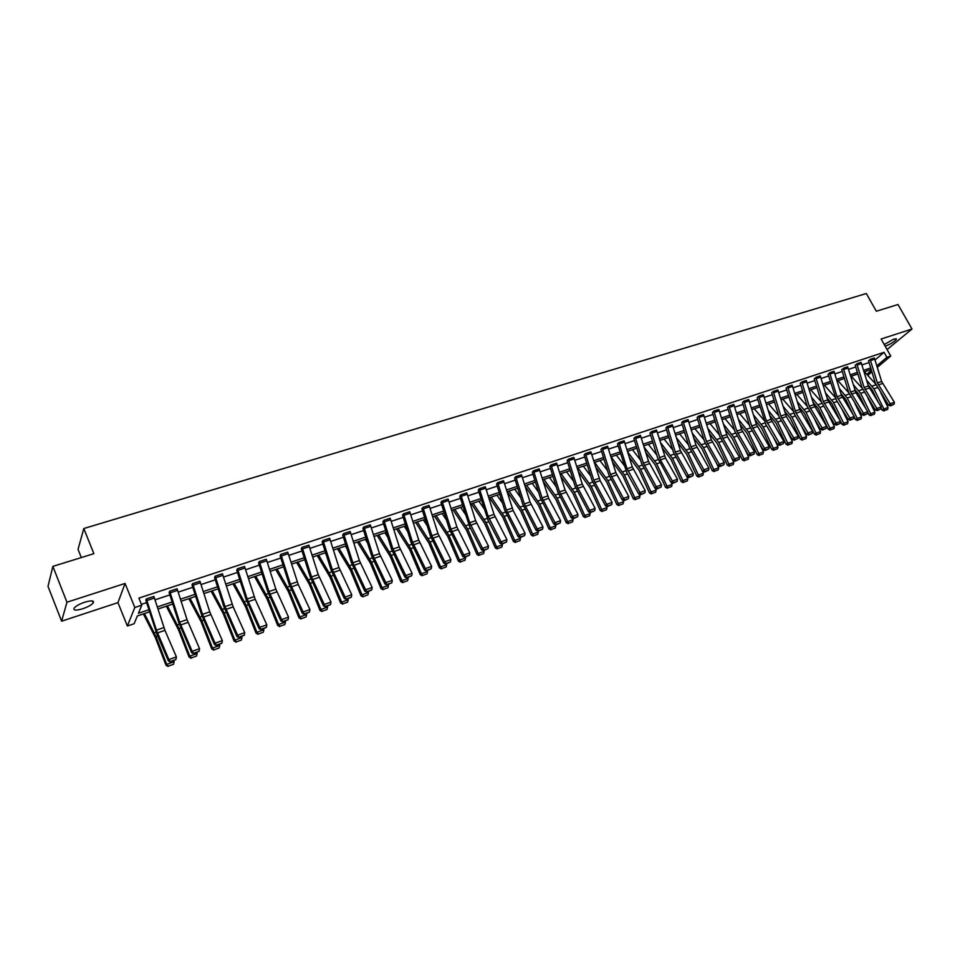 <?xml version="1.0" encoding="UTF-8"?>
<svg xmlns="http://www.w3.org/2000/svg" width="960" height="960" viewBox="0 0 960 960"><rect width="100%" height="100%" fill="white"/><g stroke="black" fill="none" stroke-linecap="round" stroke-linejoin="round"><path stroke-width="1.44" d="M84.744 602.196C91.512 600.264 94.344 600.504 93.228 602.928C91.392 605.016 87.876 606.972 82.68 608.772C75.888 610.728 73.044 610.488 74.148 608.052C76.008 605.952 79.536 603.996 84.744 602.196M884.22 344.52L893.892 339.024L896.4 339.264C894.516 341.664 890.964 343.908 885.744 345.984L885.156 346.164M887.064 349.548L912 329.016L881.112 339L890.736 356.052L877.344 367.32M52.86 566.376L66.948 602.22L61.608 621.18L48 586.368L52.86 566.376L93.876 553.668L83.796 528.54L866.328 293.532L876.348 311.232L898.008 304.512L912 329.016M149.568 611.832L137.34 615.948L134.124 623.736L127.368 626.016L134.808 607.512L141.768 605.196L138.432 613.284L148.92 609.78M61.608 621.18L117.96 602.628L127.368 626.016M81.3 557.556L78.048 549.372L83.796 528.54M169.692 591.192L179.652 622.176L192.168 651.312L191.64 652.74L178.644 622.284L169.104 592.488L169.692 591.192L177.096 588.768L187.02 619.656L199.548 648.696L192.168 651.312L193.68 653.7L199.068 651.3L193.896 653.136M222.396 573.768L215.232 576.144L225.012 606.624L237.612 635.208L236.988 636.636L223.908 606.756L214.56 577.452L215.22 576.12L222.396 573.768L233.172 606.888L244.752 632.664L237.612 635.208L239.028 637.572L244.284 635.22L239.28 637.008M259.344 561.516L268.956 591.552L281.628 619.596L280.932 621.036L267.78 591.72L258.6 562.86L259.344 561.516L266.292 559.236L275.868 589.188L288.552 617.136L281.628 619.596L282.96 621.948L288.096 619.656L283.248 621.372M308.856 545.148L302.124 547.38L311.556 576.948L324.288 604.464L323.508 605.916L310.308 577.14L301.284 548.688L302.112 547.356L308.856 545.148L318.264 574.644L330.996 602.088L324.288 604.464L325.548 606.804L330.552 604.56L325.86 606.228M343.584 533.628L352.872 562.776L365.652 589.788L364.8 591.252L351.552 563.004L342.684 534.96L343.584 533.628L350.136 531.492L359.376 560.544L372.168 587.484L365.652 589.788L366.828 592.128L371.724 589.92L367.176 591.54M390.18 518.232L383.844 520.332L392.964 549.024L405.78 575.568L404.868 577.032L391.572 549.276L382.86 521.652L383.832 520.308L390.18 518.232L399.276 546.864L412.104 573.324L405.78 575.568L406.884 577.872L411.684 575.712L407.256 577.284M422.904 507.372L431.868 535.68L444.732 561.744L443.76 563.22L430.428 535.956L421.872 508.752L422.904 507.372L429.06 505.356L438 533.58L450.864 559.572L444.732 561.744L446.16 563.46L445.764 564.048L450.456 561.936L446.16 563.46M466.824 492.864L460.848 494.844L469.668 522.72L482.544 548.34L481.512 549.816L469.656 526.692L459.744 496.176L460.836 494.82L466.824 492.864L475.62 520.68L488.508 546.228L482.544 548.34L483.936 550.032L483.516 550.62L488.112 548.544L483.936 550.032M503.52 480.72L497.7 482.64L506.376 510.132L519.288 535.308L518.196 536.796L504.828 510.444L496.548 483.972L497.7 482.616L503.52 480.72L513.156 510.552L525.072 533.256L519.288 535.308L520.632 536.988L520.2 537.576L524.688 535.548L520.632 536.988M539.172 468.912L533.532 470.784L542.064 497.892L554.988 522.648L553.848 524.136L540.468 498.228L532.332 472.14L533.52 470.76L539.172 468.888L548.676 498.336L560.616 520.656L554.988 522.648L556.296 524.304L555.84 524.904L560.232 522.912L556.296 524.304M573.852 457.428L568.368 459.252L576.768 485.988L589.692 510.336L588.504 511.824L575.124 486.348L567.108 460.62L568.356 459.228L573.84 457.404L582.24 484.116L595.164 508.404L589.692 510.336L590.964 511.98L590.484 512.58L594.792 510.624L590.964 511.98M607.584 446.268L602.244 448.032L610.524 474.42L623.448 498.372L622.212 499.86L608.832 474.792L600.948 449.4L602.232 448.008L607.572 446.244L615.84 472.596L628.776 496.476L623.448 498.372L624.684 499.992L624.192 500.592L628.416 498.672L624.684 499.992M640.416 435.396L635.22 437.124L643.368 463.152L656.292 486.72L655.02 488.208L641.628 463.536L633.864 438.468L635.208 437.1L640.404 435.372L648.54 461.376L661.476 484.884L656.292 486.72L657.492 488.328L656.988 488.928L661.116 487.044L657.492 488.328M672.372 424.824L667.308 426.504L675.336 452.184L688.26 475.38L686.94 476.868L673.572 452.592L665.928 427.872L667.296 426.48L672.36 424.8L680.376 450.456L693.3 473.592L688.26 475.38L689.424 476.976L688.896 477.576L692.952 475.728L689.424 476.976M703.5 414.516L698.568 416.148L706.476 441.516L719.376 464.352L718.032 465.84L704.664 441.924L697.128 417.504L698.556 416.136L703.5 414.516L711.384 439.824L724.296 462.6L719.376 464.352L720.516 465.924L719.976 466.524L723.96 464.7L720.516 465.924M733.812 404.484L729 406.08L736.8 431.112L749.7 453.6L748.308 455.088L734.964 431.544L727.548 407.424L729 406.056L733.8 404.46L741.588 429.468L754.476 451.896L749.7 453.6L750.804 455.16L750.252 455.76L754.152 453.972L750.804 455.16M758.664 396.228L766.356 420.972L779.232 443.124L777.816 444.612L765.912 424.632L757.188 397.62L758.664 396.228L763.344 394.68L771.024 419.376L783.9 441.468L779.232 443.124L780.312 444.672L779.748 445.26L783.576 443.508L780.312 444.672M787.584 386.664L796.104 413.22L808.02 432.912L806.568 434.4L794.688 414.732L786.06 388.032L792.144 385.152L799.716 409.536L812.568 431.304L808.02 432.912L809.076 434.448L808.488 435.036L812.256 433.32L809.076 434.448M820.236 375.876L815.784 377.352L823.26 401.46L836.088 422.952L834.612 424.44L821.34 401.928L814.248 378.72L820.224 375.852L827.688 399.936L840.516 421.38L836.088 422.952L837.12 424.476L836.52 425.076L840.216 423.372L837.12 424.476M847.632 366.804L843.288 368.244L850.656 392.064L863.46 413.244L861.96 414.732L848.712 392.544L841.704 369.588L847.632 366.804L855.912 392.64L867.792 411.72L863.46 413.244L864.468 414.756L863.856 415.344L867.492 413.676L864.468 414.756M874.368 357.96L870.12 359.364L877.392 382.896L890.172 403.776L888.636 405.252L875.424 383.376L868.524 360.732L874.356 357.936L881.616 381.444L894.384 402.288L890.172 403.776L891.144 405.276L890.532 405.864L894.096 404.22L891.144 405.276M141.42 604.356L146.628 602.628M155.04 599.832L169.896 594.9M178.236 592.128L192.792 587.292M201.06 584.544L215.328 579.792M223.524 577.068L237.516 572.424M245.64 569.724L259.356 565.164M267.408 562.488L280.86 558.024M288.852 555.372L302.04 550.98M309.96 548.352L322.884 544.056M330.744 541.44L343.428 537.228M351.216 534.636L363.66 530.508M371.388 527.94L383.592 523.884M391.26 521.328L403.236 517.356M410.832 514.824L422.58 510.924M430.128 508.416L441.66 504.588M449.136 502.104L460.452 498.336M467.88 495.876L478.98 492.18M486.348 489.732L497.244 486.108M504.552 483.684L515.256 480.132M522.504 477.72L533.004 474.228M540.204 471.84L550.512 468.408M557.652 466.032L567.78 462.672M574.872 460.32L584.808 457.008M591.84 454.68L601.608 451.428M608.592 449.112L618.18 445.92M625.104 443.616L634.524 440.484M641.412 438.204L650.652 435.132M657.48 432.864L666.576 429.84M673.356 427.584L682.284 424.62M689.004 422.388L697.776 419.472M704.46 417.252L713.076 414.384M719.712 412.176L728.184 409.368M734.772 407.172L743.088 404.412M749.628 402.24L757.8 399.528M764.304 397.368L772.332 394.692M778.788 392.544L786.684 389.928M793.092 387.792L800.856 385.212M807.216 383.1L814.848 380.568M821.172 378.468L828.66 375.972M834.948 373.884L842.316 371.436M848.556 369.36L855.792 366.96M861.996 364.896L869.112 362.532M875.1 359.916L884.064 352.296L138.888 598.116L141.768 605.196M861.084 362.352L856.788 363.78L864.108 387.456L876.9 408.48L875.376 409.968L862.152 387.936L855.192 365.124L861.084 362.352L868.38 385.98L881.172 406.968L876.9 408.48L877.884 409.98L877.272 410.58L880.872 408.924L877.884 409.98M829.608 372.744L837.036 396.732L849.864 418.068L848.364 419.556L836.508 400.32L828.06 374.136L834.012 371.292L841.416 395.232L854.244 416.52L849.864 418.068L850.872 419.592L850.272 420.18L853.932 418.5L850.872 419.592M806.292 380.496L801.78 381.984L809.292 406.248L822.144 427.908L820.68 429.384L807.396 406.704L800.244 383.352L801.768 381.96L806.28 380.472L813.792 404.712L826.632 426.312L822.144 427.908L823.188 429.432L822.6 430.02L826.32 428.316L823.188 429.432M777.852 389.904L773.22 391.44L780.852 416.004L793.716 437.988L792.288 439.464L778.968 416.448L771.708 392.784L773.208 391.416L777.852 389.904L786.396 416.556L798.324 436.356L793.716 437.988L794.784 439.524L794.208 440.124L798.012 438.384L794.784 439.524M743.928 401.112L751.668 426.012L764.556 448.32L763.152 449.808L749.82 426.444L742.464 402.504L743.928 401.112L748.68 399.564L756.396 424.392L769.284 446.652L764.556 448.32L765.66 449.88L765.096 450.48L768.96 448.704L765.66 449.88M718.752 409.464L713.88 411.084L721.728 436.272L734.64 458.94L733.272 460.428L719.916 436.704L712.452 412.452L713.868 411.06L718.752 409.464L727.536 436.8L739.488 457.212L734.64 458.94L735.768 460.512L735.216 461.1L739.152 459.3L735.768 460.512M683.028 421.272L691.008 446.82L703.92 469.824L702.588 471.312L689.22 447.228L681.624 422.64L683.028 421.272L688.032 419.64L695.988 445.104L708.9 468.06L703.92 469.824L705.072 471.42L704.544 472.008L708.564 470.184L705.072 471.42M656.496 430.08L651.372 431.772L660.42 459.888L672.384 481.02L671.088 482.508L657.708 458.028L650.004 433.116L651.36 431.748L656.496 430.056L665.532 458.136L677.496 479.196L672.384 481.02L673.572 482.616L673.044 483.216L677.148 481.344L673.572 482.616M618.828 442.524L627.048 468.744L639.984 492.504L638.724 493.992L626.796 472.56L617.508 443.892L618.828 442.524L624.12 440.796L632.304 466.944L645.228 490.644L639.984 492.504L641.208 494.124L640.704 494.724L644.88 492.816L641.208 494.124M590.844 451.812L585.42 453.6L593.76 480.168L606.684 504.312L605.472 505.8L592.092 480.528L584.136 454.944L585.408 453.576L590.832 451.788L600.132 480.636L612.084 502.404L606.684 504.312L607.944 505.944L607.452 506.544L611.724 504.6L607.944 505.944M551.052 464.952L559.536 491.904L572.46 516.456L571.296 517.932L557.916 492.24L549.84 466.344L551.052 464.952L556.632 463.128L565.08 489.996L578.004 514.488L572.46 516.456L573.756 518.1L573.288 518.7L577.632 516.72L573.756 518.1M521.472 474.768L515.748 476.664L524.352 503.964L537.264 528.936L536.148 530.412L522.768 504.288L514.572 478.032L515.736 476.64L521.472 474.768L530.052 502.008L542.964 526.908L537.264 528.936L538.596 530.604L538.14 531.192L542.58 529.176L538.596 530.604M485.304 486.744L479.412 488.7L488.16 516.384L501.048 541.776L499.992 543.252L488.112 520.332L478.272 490.032L479.4 488.676L485.304 486.744L494.028 514.368L506.928 539.688L501.048 541.776L502.416 543.456L501.996 544.056L506.532 542.004L502.416 543.456M448.08 499.068L442.02 501.072L450.912 529.152L463.776 555L462.768 556.476L449.436 529.44L440.94 502.404L442.008 501.048L448.08 499.068L456.948 527.088L469.824 552.852L463.776 555L465.192 556.692L464.784 557.28L469.416 555.192L465.192 556.692M403.512 513.792L412.56 542.304L425.4 568.608L424.452 570.072L411.144 542.568L402.504 515.136L403.512 513.792L409.764 511.752L418.776 540.168L431.628 566.4L425.4 568.608L426.468 570.912L431.208 568.776L426.852 570.324M363.864 526.92L373.068 555.852L385.872 582.624L384.984 584.088L371.712 556.092L362.928 528.252L363.864 526.92L370.308 524.808L379.476 553.656L392.28 580.344L385.872 582.624L387.012 584.94L391.848 582.768L387.36 584.364M323.004 540.444L332.376 569.808L345.132 597.072L344.316 598.536L331.08 570.012L322.152 541.8L323.004 540.444L329.652 538.272L338.976 567.54L351.744 594.732L345.132 597.072L346.344 599.412L351.3 597.18L346.668 598.824M287.736 552.144L280.908 554.412L290.424 584.196L303.12 611.964L302.388 613.416L289.2 584.376L280.104 555.732L280.896 554.376L287.736 552.144L298.248 584.496L309.936 609.552L303.12 611.964L304.416 614.316L309.48 612.048L304.716 613.74M237.456 568.752L247.152 599.028L259.788 627.336L259.128 628.776L246.012 599.184L236.748 570.096L237.456 568.752L244.524 566.448L255.204 599.304L266.832 624.84L259.788 627.336L261.168 629.7L266.364 627.372L261.432 629.124M199.932 581.208L192.648 583.62L202.512 614.34L215.076 643.2L214.5 644.628L201.456 614.46L192.012 584.892L192.636 583.596L199.932 581.208L209.76 611.856L222.336 640.62L215.076 643.2L216.54 645.576L221.856 643.2L216.768 645M146.364 598.908L156.432 630.144L168.9 659.568L168.42 660.984L157.008 634.392L145.824 600.204L146.364 598.908L153.888 596.448L164.952 630.36L176.4 656.916L168.9 659.568L170.46 661.968L175.896 659.532L170.652 661.404M884.064 352.296L886.896 357.336L890.736 356.052M117.96 602.628L125.064 583.44L66.948 602.22M125.064 583.44L134.808 607.512M871.944 371.856L867.744 375.384M876.876 365.784L886.896 357.336M157.32 606.96L172.164 601.992M180.492 599.196L195.036 594.324M203.292 591.552L217.548 586.776M225.744 584.04L239.712 579.36M247.836 576.636L261.54 572.04M269.58 569.352L283.02 564.84M291 562.176L304.176 557.76M312.084 555.108L325.008 550.776M332.856 548.148L345.528 543.9M353.316 541.296L365.748 537.132M373.464 534.54L385.656 530.46M393.312 527.892L405.276 523.884M412.872 521.34L424.62 517.404M432.144 514.884L443.676 511.02M451.14 508.512L462.444 504.732M469.86 502.248L480.96 498.528M488.316 496.068L499.212 492.408M506.508 489.972L517.2 486.384M524.448 483.96L534.936 480.444M542.124 478.032L552.432 474.576M559.56 472.188L569.688 468.804M576.756 466.428L586.692 463.104M593.724 460.752L603.48 457.476M610.452 455.136L620.04 451.932M626.952 449.616L636.372 446.46M643.236 444.156L652.488 441.06M659.304 438.768L668.388 435.732M675.156 433.464L684.072 430.476M690.804 428.22L699.564 425.28M706.236 423.048L714.852 420.168M721.476 417.948L729.936 415.104M736.524 412.908L744.828 410.124M751.368 407.928L759.54 405.192M766.032 403.02L774.06 400.332M780.504 398.172L788.388 395.52M794.796 393.384L802.548 390.78M808.908 388.656L816.528 386.1M822.84 383.976L830.328 381.468M836.604 379.368L843.972 376.908M850.2 374.82L857.448 372.384M863.64 370.32L870.744 367.932M871.224 369.48L864.108 371.868M857.916 373.956L850.68 376.38M844.452 378.48L837.084 380.952M830.808 383.052L823.32 385.572M817.008 387.696L809.388 390.252M803.028 392.388L795.288 394.992M788.88 397.14L780.996 399.78M774.552 401.952L766.524 404.64M760.032 406.824L751.872 409.572M745.332 411.756L737.028 414.552M730.44 416.76L721.992 419.604M715.356 421.824L706.752 424.716M700.08 426.96L691.32 429.9M684.6 432.156L675.672 435.156M668.904 437.424L659.832 440.472M653.004 442.764L643.764 445.872M636.9 448.176L627.492 451.332M620.568 453.66L610.992 456.876M604.02 459.216L594.264 462.492M587.244 464.856L577.308 468.192M570.228 470.568L560.112 473.964M552.984 476.364L542.676 479.82M535.5 482.232L525 485.76M517.764 488.184L507.072 491.772M499.776 494.232L488.88 497.88M481.536 500.352L470.436 504.084M463.02 506.568L451.716 510.36M444.252 512.868L432.732 516.744M425.196 519.276L413.46 523.212M405.876 525.768L393.912 529.776M386.256 532.344L374.064 536.448M366.348 539.04L353.916 543.204M346.14 545.82L333.468 550.08M325.62 552.708L312.708 557.052M304.788 559.704L291.624 564.132M283.644 566.808L270.216 571.32M262.164 574.02L248.472 578.628M240.348 581.352L226.38 586.044M218.196 588.792L203.94 593.58M195.684 596.352L181.14 601.236M172.812 604.032L157.98 609.012M866.76 374.304L871.476 370.332M888.636 405.252L890.532 405.864M894.096 404.22L894.384 402.288M868.068 384.948L872.208 389.952L878.508 402.732M881.04 407.844L882.156 410.124L883.872 409.032L873.9 388.824L866.616 380.172M875.616 383.94L864.42 371.772M884.664 410.496L887.604 409.452L884.664 410.496L883.872 409.032L888.072 407.532L880.74 392.7M888.072 407.532L887.604 409.452M883.98 410.94L882.156 410.124M875.376 409.968L877.272 410.58M880.872 408.924L881.172 406.968M861.96 414.732L863.856 415.344M867.492 413.676L867.792 411.72M854.556 389.184L858.972 394.524L866.04 408.912M867.696 412.284L868.944 414.828L870.648 413.736L860.652 393.396L853.104 384.372M862.272 388.32L851.232 376.2M871.452 415.212L874.428 414.144L871.452 415.212L870.648 413.736L874.908 412.224L867.9 397.992M874.908 412.224L874.428 414.144M870.768 415.644L868.944 414.828M840.888 393.456L845.58 399.144L853.44 415.224M854.196 416.784L855.576 419.592L857.268 418.5L847.248 398.028L839.412 388.62M848.784 392.748L837.888 380.676M858.084 419.988L861.096 418.908L858.084 419.988L857.268 418.5L861.576 416.976L854.904 403.368M861.576 416.976L861.096 418.908M857.4 420.42L855.576 419.592M848.364 419.556L850.272 420.18M853.932 418.5L854.244 416.52M827.028 397.764L832.008 403.836L842.04 424.416L843.708 423.324L833.664 402.708L825.552 392.904M835.116 397.236L824.376 385.212M844.548 424.812L847.596 423.72L844.548 424.812L843.708 423.324L848.076 421.776L841.764 408.852M848.076 421.776L847.596 423.72M843.876 425.256L842.04 424.416M834.612 424.44L836.52 425.076M840.216 423.372L840.516 421.38M813 402.108L818.28 408.576L828.336 429.3L829.992 428.22L819.924 407.448L811.512 397.224M821.292 401.772L810.696 389.808M830.832 429.708L833.928 428.604L830.832 429.708L829.992 428.22L834.408 426.648L828.48 414.42M834.408 426.648L833.928 428.604M830.172 430.14L828.336 429.3M820.68 429.384L822.6 430.02M826.32 428.316L826.632 426.312M798.792 406.5L804.384 413.376L814.452 434.244L816.108 433.164L806.004 412.26L797.292 401.58M807.288 406.356L796.86 394.464M816.96 434.652L820.092 433.536L816.96 434.652L816.108 433.164L820.572 431.568L815.028 420.108M820.572 431.568L820.092 433.536M816.3 435.096L814.452 434.244M806.568 434.4L808.488 435.036M812.256 433.32L812.568 431.304M784.392 410.928L790.308 418.236L800.4 439.248L802.032 438.168L791.916 417.12L782.88 405.972M793.104 410.988L782.832 399.168M802.908 439.668L806.076 438.54L802.908 439.668L802.032 438.168L806.568 436.56L801.432 425.892M806.568 436.56L806.076 438.54M802.248 440.1L800.4 439.248M792.288 439.464L794.208 440.124M798.012 438.384L798.324 436.356M769.8 415.392L776.052 423.156L786.168 444.324L787.788 443.244L777.648 422.04L768.288 410.412M778.728 415.668L768.648 403.932M788.676 444.744L791.892 443.604L788.676 444.744L787.788 443.244L792.372 441.612L787.668 431.784M792.372 441.612L791.892 443.604M788.028 445.176L786.168 444.324M777.816 444.612L779.748 445.26M783.576 443.508L783.9 441.468M755.028 419.892L761.616 428.148L771.756 449.46L773.364 448.38L763.2 427.032L753.492 414.876M764.184 420.408L754.272 408.756M774.264 449.892L777.516 448.728L774.264 449.892L773.364 448.38L778.008 446.724L773.748 437.796M778.008 446.724L777.516 448.728M773.628 450.324L771.756 449.46M763.152 449.808L765.096 450.48M768.96 448.704L769.284 446.652M748.308 455.088L750.252 455.76M754.152 453.972L754.476 451.896M733.272 460.428L735.216 461.1M739.152 459.3L739.488 457.212M718.032 465.84L719.976 466.524M723.96 464.7L724.296 462.6M702.588 471.312L704.544 472.008M708.564 470.184L708.9 468.06M686.94 476.868L688.896 477.576M692.952 475.728L693.3 473.592M671.088 482.508L673.044 483.216M677.148 481.344L677.496 479.196M655.02 488.208L656.988 488.928M661.116 487.044L661.476 484.884M638.724 493.992L640.704 494.724M644.88 492.816L645.228 490.644M622.212 499.86L624.192 500.592M628.416 498.672L628.776 496.476M740.04 424.428L747 433.188L757.164 454.656L758.76 453.576L748.56 432.084L738.504 419.388M749.436 425.196L739.716 413.652M759.672 455.1L762.96 453.924L759.672 455.1L758.76 453.576L763.464 451.908L759.672 443.928M763.464 451.908L762.96 453.924M759.036 455.532L757.164 454.656M724.86 429L732.192 438.312L742.38 459.924L743.952 458.844L733.74 437.196L723.312 423.936M734.508 430.032L724.98 418.596M744.888 460.38L748.224 459.18L744.888 460.38L743.952 458.844L748.716 457.152L745.428 450.18M748.716 457.152L748.224 459.18M744.264 460.8L742.38 459.924M709.476 433.62L717.192 443.484L727.404 465.252L728.964 464.184L718.728 442.38L707.916 428.508M719.376 434.916L710.052 423.612M729.912 465.72L733.296 464.52L729.912 465.72L728.964 464.184L733.788 462.468L731.016 456.576M733.788 462.468L733.296 464.52M729.288 466.152L727.404 465.252M693.888 438.264L702 448.728L712.236 470.664L713.784 469.596L703.512 447.624L692.304 433.128M704.04 439.86L694.92 428.688M714.744 471.132L718.164 469.908L714.744 471.132L713.784 469.596L718.668 467.856L716.448 463.092M718.668 467.856L718.164 469.908M714.12 471.564L712.236 470.664M678.072 442.944L686.604 454.044L696.864 476.136L698.388 475.068L688.104 452.94L676.488 437.772M688.488 444.852L679.608 433.836M699.372 476.616L702.84 475.38L699.372 476.616L698.388 475.068L703.344 473.304L701.7 469.764M703.344 473.304L702.84 475.38M698.76 477.048L696.864 476.136M662.04 447.648L671.016 459.432L681.3 481.68L682.8 480.624L672.492 458.328L660.432 442.452M672.744 449.904L664.092 439.044M683.796 482.172L687.312 480.924L683.796 482.172L682.8 480.624L687.816 478.836L686.772 476.58M687.816 478.836L687.312 480.924M683.196 482.604L681.3 481.68M645.78 452.4L655.212 464.892L665.52 487.308L666.996 486.252L656.676 463.8L644.172 447.168M656.772 455.004L648.36 444.324M668.016 487.812L671.568 486.54L668.016 487.812L666.996 486.252L672.084 484.44L671.22 482.556M672.084 484.44L671.568 486.54M667.416 488.232L665.52 487.308M629.292 457.164L639.192 470.424L649.524 493.008L650.988 491.952L640.644 469.332L627.66 451.896M640.584 460.152L632.436 449.676M652.02 493.512L655.632 492.228L652.02 493.512L650.988 491.952L656.148 490.116L655.32 488.316M656.148 490.116L655.632 492.228M651.432 493.932L649.524 493.008M612.564 461.964L622.968 476.028L633.312 498.78L634.764 497.724L624.384 474.936L611.064 456.852M624.18 465.36L616.284 455.1M635.808 499.296L639.468 498L635.808 499.296L634.764 497.724L639.984 495.864L639.216 494.172M639.984 495.864L639.468 498M635.232 499.716L633.312 498.78M595.596 466.788L606.516 481.716L616.884 504.636L618.312 503.58L607.92 480.624L594.636 462.372M607.536 470.616L599.928 460.596M619.38 505.164L623.088 503.844L619.38 505.164L618.312 503.58L623.604 501.696L622.884 500.1M623.604 501.696L623.088 503.844M618.804 505.584L616.884 504.636M605.472 505.8L607.452 506.544M611.724 504.6L612.084 502.404M578.376 471.636L589.848 487.464L600.228 510.564L601.632 509.52L591.228 486.384L577.98 467.964M590.664 475.92L583.344 466.164M602.724 511.104L606.48 509.76L602.724 511.104L601.632 509.52L607.008 507.612L606.336 506.124M607.008 507.612L606.48 509.76M602.16 511.524L600.228 510.564M588.504 511.824L590.484 512.58M594.792 510.624L595.164 508.404M560.892 476.496L572.94 493.308L583.356 516.576L584.736 515.532L574.296 492.228L561.096 473.628M573.552 481.284L566.532 471.804M585.84 517.128L589.644 515.772L585.84 517.128L584.736 515.532L590.172 513.6L589.56 512.22M590.172 513.6L589.644 515.772M585.288 517.548L583.356 516.576M571.296 517.932L573.288 518.7M577.632 516.72L578.004 514.488M543.156 481.368L555.804 499.224L566.232 522.672L567.588 521.64L557.136 498.144L543.984 479.376M556.188 486.684L549.492 477.528M568.716 523.236L572.58 521.868L568.716 523.236L567.588 521.64L573.108 519.672L572.544 518.412M573.108 519.672L572.58 521.868M568.176 523.656L566.232 522.672M553.848 524.136L555.84 524.904M560.232 522.912L560.616 520.656M525.156 486.252L538.428 505.224L548.88 528.864L550.212 527.832L539.736 504.144L526.632 485.208M538.572 492.144L532.224 483.336M551.364 529.44L555.276 528.036L551.364 529.44L550.212 527.832L555.804 525.84L555.3 524.7M555.804 525.84L555.276 528.036M550.824 529.848L548.88 528.864M536.148 530.412L538.14 531.192M542.58 529.176L542.964 526.908M507.276 491.712L520.812 511.308L531.276 535.128L532.584 534.096L522.096 510.24L509.04 491.112M520.704 497.652L514.704 489.216M533.76 535.716L537.732 534.3L533.76 535.716L532.584 534.096L538.26 532.08L537.816 531.072M538.26 532.08L537.732 534.3M533.232 536.124L531.276 535.128M518.196 536.796L520.2 537.576M524.688 535.548L525.072 533.256M489.468 497.688L502.944 517.476L513.432 541.488L514.716 540.468L504.204 516.42L491.196 497.112M502.572 503.196L496.944 495.18M515.904 542.088L519.924 540.648L515.904 542.088L514.716 540.468L520.464 538.416L520.08 537.528M520.464 538.416L519.924 540.648M515.388 542.496L513.432 541.488M499.992 543.252L501.996 544.056M506.532 542.004L506.928 539.688M471.396 503.76L484.824 523.74L495.324 547.932L496.584 546.924L486.06 522.672L473.1 503.184M484.164 508.788L478.932 501.228M497.796 548.544L501.876 547.092L497.796 548.544L496.584 546.924L502.416 544.836L502.068 544.02M502.416 544.836L501.876 547.092M497.292 548.952L495.324 547.932M481.512 549.816L483.516 550.62M488.112 548.544L488.508 546.228M462.768 556.476L464.784 557.28M469.416 555.192L469.824 552.852M443.76 563.22L445.764 564.048M450.456 561.936L450.864 559.572M424.452 570.072L426.468 570.912M431.208 568.776L431.628 566.4M404.868 577.032L406.884 577.872M411.684 575.712L412.104 573.324M384.984 584.088L387.012 584.94M391.848 582.768L392.28 580.344M364.8 591.252L366.828 592.128M371.724 589.92L372.168 587.484M344.316 598.536L346.344 599.412M351.3 597.18L351.744 594.732M323.508 605.916L325.548 606.804M330.552 604.56L330.996 602.088M302.388 613.416L304.416 614.316M309.48 612.048L309.936 609.552M453.084 509.904L466.44 530.088L476.964 554.484L478.188 553.464L467.652 529.032L454.752 509.34M465.48 514.428L460.668 507.36M479.424 555.108L483.564 553.62L479.424 555.108L478.188 553.464L484.116 551.364L483.756 550.536M484.116 551.364L483.564 553.62M478.932 555.504L476.964 554.484M434.508 516.144L447.804 536.532L458.34 561.12L459.528 560.112L448.968 535.476L436.14 515.592M446.508 520.104L442.14 513.588M460.788 561.756L464.988 560.256L460.788 561.756L459.528 560.112L465.54 557.976L465.192 557.136M465.54 557.976L464.988 560.256M460.308 562.152L458.34 561.12M415.656 522.48L428.88 543.06L439.428 567.852L440.604 566.856L430.032 542.016L417.264 521.94M427.248 525.804L423.348 519.9M441.876 568.5L446.148 566.976L441.876 568.5L440.604 566.856L446.7 564.684L446.34 563.844M446.7 564.684L446.148 566.976M441.408 568.896L439.428 567.852M396.54 528.9L409.692 549.684L420.252 574.68L421.392 573.696L410.808 548.652L398.1 528.372M407.688 531.54L404.28 526.296M422.7 575.352L427.02 573.804L422.7 575.352L421.392 573.696L427.584 571.488L427.224 570.648M427.584 571.488L427.02 573.804M422.244 575.748L420.252 574.68M377.136 535.416L390.216 556.416L400.788 581.616L401.904 580.632L391.296 555.384L378.672 534.9M387.804 537.3L384.924 532.8M403.224 582.3L407.616 580.728L403.224 582.3L401.904 580.632L408.18 578.4L407.82 577.548M408.18 578.4L407.616 580.728M402.78 582.684L400.788 581.616M357.444 542.028L370.452 563.244L381.036 588.648L382.116 587.676L371.496 562.212L358.944 541.524M367.62 543.072L365.292 539.388M383.472 589.344L387.924 587.76L383.472 589.344L382.116 587.676L388.488 585.408L388.128 584.544M388.488 585.408L387.924 587.76M383.04 589.74L381.036 588.648M337.476 548.736L350.388 570.168L360.996 595.8L362.028 594.828L351.396 569.148L338.928 548.244M347.088 548.856L345.372 546.084M363.408 596.508L367.932 594.888L363.408 596.508L362.028 594.828L368.496 592.524L368.148 591.66M368.496 592.524L367.932 594.888M362.988 596.892L360.996 595.8M317.196 555.54L330.024 577.2L340.644 603.048L341.64 602.088L330.996 576.192L318.612 555.072M326.232 554.628L325.152 552.864M343.044 603.768L347.64 602.124L343.044 603.768L341.64 602.088L348.216 599.748L347.856 598.872M348.216 599.748L347.64 602.124M342.648 604.152L340.644 603.048M296.616 562.452L309.348 584.34L319.98 610.404L320.952 609.456L310.296 583.344L297.984 561.996M305.016 560.4L304.632 559.764M322.38 611.148L327.036 609.48L322.38 611.148L320.952 609.456L327.612 607.08L327.252 606.204M327.612 607.08L327.036 609.48M321.984 611.532L319.98 610.404M275.724 569.472L288.36 591.6L298.992 617.88L299.928 616.932L289.26 590.592L277.044 569.028M301.38 618.636L306.12 616.944L301.38 618.636L299.928 616.932L306.696 614.52L306.336 613.632M306.696 614.52L306.12 616.944M301.008 619.008L298.992 617.88M280.932 621.036L282.96 621.948M288.096 619.656L288.552 617.136M254.508 576.6L267.036 598.956L277.692 625.476L278.58 624.54L267.912 597.96L255.792 576.168M280.068 626.244L284.88 624.528L280.068 626.244L278.58 624.54L285.468 622.092L285.096 621.192M285.468 622.092L284.88 624.528M279.708 626.616L277.692 625.476M259.128 628.776L261.168 629.7M266.364 627.372L266.832 624.84M232.968 583.824L245.4 606.432L256.056 633.18L256.908 632.256L246.228 605.448L234.204 583.416M258.42 633.972L263.304 632.22L258.42 633.972L256.908 632.256L263.892 629.772L263.532 628.86M263.892 629.772L263.304 632.22M258.084 634.332L256.056 633.18M236.988 636.636L239.028 637.572M244.284 635.22L244.752 632.664M211.092 591.18L223.416 614.028L234.072 641.016L234.888 640.092L224.196 613.056L212.28 590.772M236.436 641.82L241.392 640.044L236.436 641.82L234.888 640.092L241.98 637.572L241.62 636.66M241.98 637.572L241.392 640.044M236.1 642.18L234.072 641.016M214.5 644.628L216.54 645.576M221.856 643.2L222.336 640.62M188.868 598.632L201.084 621.732L211.752 648.96L212.52 648.06L201.828 620.772L190.02 598.248M214.092 649.788L219.132 647.988L214.092 649.788L212.52 648.06L219.732 645.492L219.372 644.568M219.732 645.492L219.132 647.988M213.78 650.148L211.752 648.96M191.64 652.74L193.68 653.7M199.068 651.3L199.548 648.696M166.308 606.216L178.392 629.568L189.072 657.048L189.792 656.148L179.088 628.62L167.4 605.844M191.4 657.888L196.524 656.052L191.4 657.888L189.792 656.148L197.124 653.544L196.752 652.608M197.124 653.544L196.524 656.052M191.112 658.236L189.072 657.048M168.42 660.984L170.46 661.968M175.896 659.532L176.4 656.916M143.376 613.92L155.34 637.536L166.02 665.256L166.704 664.368L156 636.588L144.42 613.56M168.336 666.108L173.544 664.26L168.336 666.108L166.704 664.368L174.144 661.716L173.784 660.78M174.144 661.716L173.544 664.26M168.06 666.468L166.02 665.256M881.616 381.444L877.392 382.896M882.54 383.484L878.316 384.936M874.86 359.136L870.624 360.54M873.9 388.824L877.524 387.576M872.088 386.136L875.952 384.804M868.38 385.98L864.108 387.456M869.304 388.032L865.032 389.508M861.576 363.54L857.292 364.956M854.988 390.576L850.656 392.064M855.912 392.64L851.58 394.128M848.136 367.992L843.792 369.432M860.652 393.396L864.252 392.148M858.84 390.696L862.68 389.376M847.248 398.028L850.824 396.792M845.424 395.304L849.24 393.984M834.024 371.316L829.62 372.768M841.416 395.232L837.036 396.732M842.352 397.308L837.972 398.808M834.528 372.504L830.124 373.968M833.664 402.708L837.228 401.484M831.852 399.96L835.644 398.664M827.688 399.936L823.26 401.46M828.624 402.024L824.196 403.548M820.74 377.076L816.288 378.552M819.924 407.448L823.452 406.236M818.1 404.688L821.88 403.392M813.792 404.712L809.292 406.248M814.728 406.812L810.24 408.36M806.796 381.708L802.284 383.196M806.004 412.26L809.52 411.048M804.192 409.464L807.936 408.18M792.156 385.176L787.584 386.688M799.716 409.536L795.168 411.096M800.652 411.648L796.104 413.22M792.66 386.388L788.1 387.9M791.916 417.12L795.396 415.92M790.092 414.312L793.812 413.028M785.46 414.42L780.852 416.004M786.396 416.556L781.8 418.14M778.356 391.14L773.736 392.664M777.648 422.04L781.104 420.852M775.824 419.208L779.52 417.948M763.356 394.704L758.676 396.252M771.024 419.376L766.356 420.972M771.972 421.524L767.304 423.12M763.872 395.94L759.18 397.488M763.2 427.032L766.632 425.844M761.376 424.176L765.036 422.916M748.68 399.564L743.94 401.136M756.396 424.392L751.668 426.012M757.344 426.552L752.628 428.172M749.196 400.812L744.444 402.384M741.588 429.468L736.8 431.112M742.536 431.64L737.748 433.296M734.328 405.732L729.528 407.328M726.588 434.616L721.728 436.272M727.536 436.8L722.688 438.468M719.268 410.736L714.408 412.344M711.384 439.824L706.476 441.516M712.344 442.032L707.436 443.724M704.016 415.788L699.084 417.42M688.032 419.64L683.04 421.296M695.988 445.104L691.008 446.82M696.948 447.324L691.968 449.04M688.56 420.912L683.556 422.568M680.376 450.456L675.336 452.184M681.348 452.7L676.296 454.428M672.9 426.108L667.836 427.788M664.572 455.88L659.46 457.632M665.532 458.136L660.42 459.888M657.024 431.376L651.9 433.068M648.54 461.376L643.368 463.152M649.512 463.644L644.34 465.432M640.944 436.704L635.748 438.432M624.12 440.796L618.84 442.536M632.304 466.944L627.048 468.744M633.276 469.236L628.032 471.036M624.648 442.116L619.368 443.856M615.84 472.596L610.524 474.42M616.824 474.9L611.496 476.724M608.124 447.588L602.772 449.364M748.56 432.084L751.968 430.908M746.748 429.204L750.372 427.956M733.74 437.196L737.112 436.032M731.928 434.304L735.516 433.068M718.728 442.38L722.064 441.228M716.904 439.464L720.468 438.228M703.512 447.624L706.824 446.484M701.7 444.684L705.228 443.472M688.104 452.94L691.38 451.812M686.292 449.976L689.784 448.776M672.492 458.328L675.732 457.212M670.68 455.34L674.136 454.152M656.676 463.8L659.88 462.684M654.852 460.776L658.272 459.6M640.644 469.332L643.812 468.228M638.82 466.284L642.204 465.132M624.384 474.936L627.516 473.856M622.572 471.876L625.92 470.724M607.92 480.624L611.016 479.556M606.108 477.528L609.408 476.4M599.16 478.32L593.76 480.168M600.132 480.636L594.744 482.496M591.372 453.144L585.96 454.944M591.228 486.384L594.276 485.328M589.416 483.264L592.668 482.148M582.24 484.116L576.768 485.988M583.224 486.456L577.752 488.34M574.392 458.772L568.896 460.596M574.296 492.228L577.308 491.184M572.496 489.084L575.7 487.98M556.632 463.128L551.064 464.976M565.08 489.996L559.536 491.904M566.076 492.36L560.52 494.268M557.172 464.484L551.604 466.332M557.136 498.144L560.112 497.124M555.336 494.976L558.504 493.884M547.692 495.96L542.064 497.892M548.676 498.336L543.06 500.268M539.712 470.28L534.072 472.152M539.736 504.144L542.664 503.136M537.936 500.952L541.056 499.884M530.052 502.008L524.352 503.964M531.048 504.408L525.336 506.364M522.012 476.148L516.288 478.044M522.096 510.24L524.976 509.244M520.296 507.012L523.368 505.956M512.172 508.152L506.376 510.132M513.156 510.552L507.372 512.544M504.06 482.1L498.252 484.032M504.204 516.42L507.036 515.436M502.404 513.168L505.428 512.124M494.028 514.368L488.16 516.384M495.024 516.804L489.156 518.82M485.844 488.136L479.952 490.092M486.06 522.672L488.832 521.724M484.26 519.396L487.224 518.376M475.62 520.68L469.668 522.72M476.616 523.128L470.664 525.18M467.376 494.268L461.4 496.248M456.948 527.088L450.912 529.152M457.944 529.548L451.908 531.636M448.632 500.484L442.572 502.5M429.06 505.356L422.904 507.396M438 533.58L431.868 535.68M439.008 536.064L432.876 538.176M429.612 506.784L423.456 508.836M409.764 511.752L403.524 513.816M418.776 540.168L412.56 542.304M419.784 542.676L413.568 544.824M410.316 513.192L404.076 515.256M399.276 546.864L392.964 549.024M400.284 549.396L393.972 551.568M390.732 519.684L384.396 521.784M370.308 524.808L363.876 526.944M379.476 553.656L373.068 555.852M380.484 556.2L374.076 558.408M370.86 526.272L364.428 528.408M350.136 531.492L343.596 533.652M359.376 560.544L352.872 562.776M360.396 563.112L353.892 565.356M350.688 532.968L344.16 535.128M329.652 538.272L323.016 540.468M338.976 567.54L332.376 569.808M339.996 570.132L333.384 572.4M330.216 539.76L323.58 541.956M318.264 574.644L311.556 576.948M319.284 577.26L312.576 579.564M309.42 546.648L302.688 548.88M297.228 581.856L290.424 584.196M298.248 584.496L291.444 586.836M288.3 553.656L281.472 555.924M467.652 529.032L470.376 528.084M465.852 525.72L468.768 524.724M448.968 535.476L451.644 534.552M447.192 532.14L450.036 531.156M430.032 542.016L432.648 541.116M428.244 538.644L431.04 537.684M410.808 548.652L413.364 547.764M409.02 545.244L411.756 544.308M391.296 555.384L393.792 554.52M389.52 551.952L392.196 551.028M371.496 562.212L373.932 561.372M369.732 558.756L372.336 557.856M351.396 569.148L353.784 568.332M349.632 565.656L352.176 564.78M330.996 576.192L333.312 575.388M329.244 572.664L331.716 571.812M310.296 583.344L312.54 582.564M308.544 579.78L310.932 578.952M289.26 590.592L291.444 589.848M287.52 587.004L289.836 586.2M266.292 559.236L259.356 561.54M275.868 589.188L268.956 591.552M276.9 591.84L269.988 594.216M266.868 560.76L259.92 563.064M267.912 597.96L270.012 597.24M266.172 594.336L268.416 593.556M244.524 566.448L237.468 568.788M254.184 596.628L247.152 599.028M255.204 599.304L248.184 601.716M245.088 567.984L238.032 570.324M246.228 605.448L248.256 604.752M244.5 601.776L246.66 601.032M232.152 604.176L225.012 606.624M233.172 606.888L226.044 609.336M222.972 575.316L215.808 577.692M224.196 613.056L226.152 612.372M222.48 609.348L224.556 608.628M209.76 611.856L202.512 614.34M210.792 614.58L203.544 617.076M200.496 582.768L193.224 585.18M201.828 620.772L203.7 620.124M200.112 617.028L202.104 616.344M177.096 588.768L169.704 591.216M187.02 619.656L179.652 622.176M188.052 622.404L180.696 624.936M177.672 590.34L170.268 592.8M179.088 628.62L180.876 627.996M177.384 624.84L179.292 624.18M153.888 596.448L146.376 598.932M163.92 627.576L156.432 630.144M164.952 630.36L157.464 632.928M154.464 598.032L146.952 600.528M156 636.588L157.692 636M154.296 632.772L156.12 632.148M93.228 602.928L92.448 600.972M896.4 339.264L896.052 338.652"/></g></svg>
